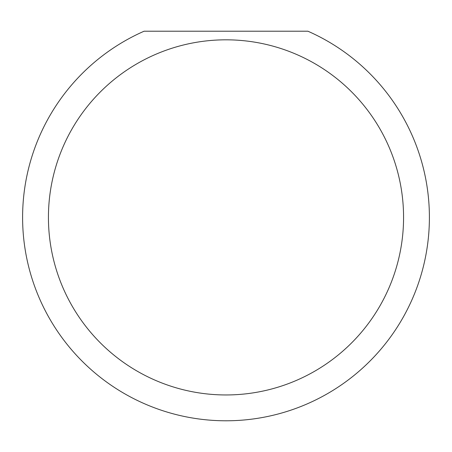<?xml version="1.0" encoding="UTF-8"?>
<svg xmlns="http://www.w3.org/2000/svg" width="452" height="452" viewBox="0 0 452 452"><rect width="100%" height="100%" fill="white"/><g stroke="black" fill="none" stroke-linecap="round" stroke-linejoin="round"><path stroke-width="0.68" d="M403.568 217.389A177.568 177.568 0 0 0 226 39.821A177.568 177.568 0 0 0 48.432 217.389A177.568 177.568 0 0 0 226 394.958A177.568 177.568 0 0 0 403.568 217.389M307.908 31.211A203.4 203.4 0 0 1 226 420.789A203.4 203.4 0 0 1 144.092 31.211L307.908 31.211"/></g></svg>
